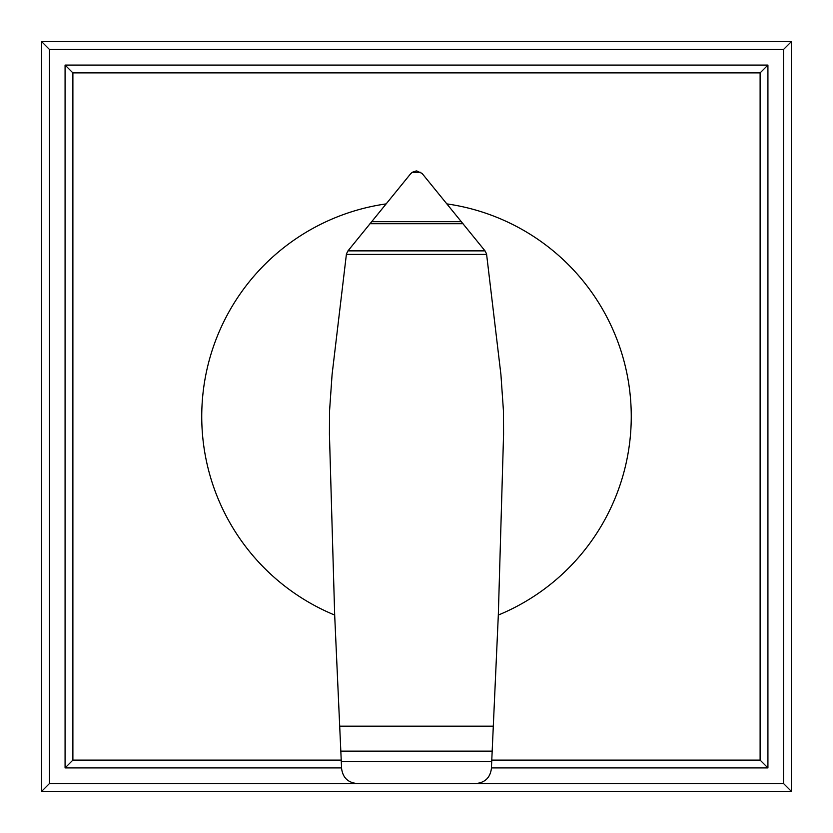 <?xml version="1.0" encoding="UTF-8"?>
<svg xmlns="http://www.w3.org/2000/svg" width="833" height="833" viewBox="0 0 833 833"><rect width="100%" height="100%" fill="white"/><g stroke="black" fill="none" stroke-linecap="round" stroke-linejoin="round"><path stroke-width="1.25" d="M416.781 170.942L422.123 173.483L485.025 250.868L486.545 253.867L500.925 374.642L503.476 411.367L503.569 434.378L498.321 615.056A214.758 214.758 0 0 0 447.029 203.918M385.971 203.918A214.758 214.758 0 0 0 334.679 615.056L329.431 434.378L329.524 411.367L332.075 374.642L346.445 253.888L347.975 250.868L410.523 173.91L412.21 172.296L416.219 170.942M340.822 751.137L492.178 751.137L491.397 768.599C490.168 777.689 484.983 782.666 475.862 783.541L357.242 783.541C348.1 782.718 342.894 777.772 341.613 768.692L334.679 615.056M486.618 254.409L346.382 254.409M485.025 250.868L347.975 250.868M463.044 223.713L369.956 223.713M420.79 172.296L412.21 172.296M498.321 615.056L493.303 726.189L339.697 726.189M493.303 726.189L492.178 751.137M65.078 767.922L72.888 760.112L72.888 72.888L65.078 65.078L65.078 767.922L341.572 767.922M72.888 72.888L760.112 72.888L760.112 760.112L491.772 760.112M341.228 760.112L72.888 760.112M491.428 767.922L767.922 767.922L760.112 760.112M767.922 767.922L767.922 65.078L760.112 72.888M767.922 65.078L65.078 65.078M357.138 783.541L49.459 783.541L41.65 791.35L791.35 791.35L783.541 783.541L475.862 783.541M49.459 783.541L49.459 49.459L783.541 49.459L783.541 783.541M791.35 791.35L791.35 41.65L783.541 49.459M791.35 41.65L41.65 41.65L49.459 49.459M41.65 41.65L41.65 791.35M491.72 761.456L341.28 761.456M461.409 221.693L371.591 221.693"/></g></svg>

